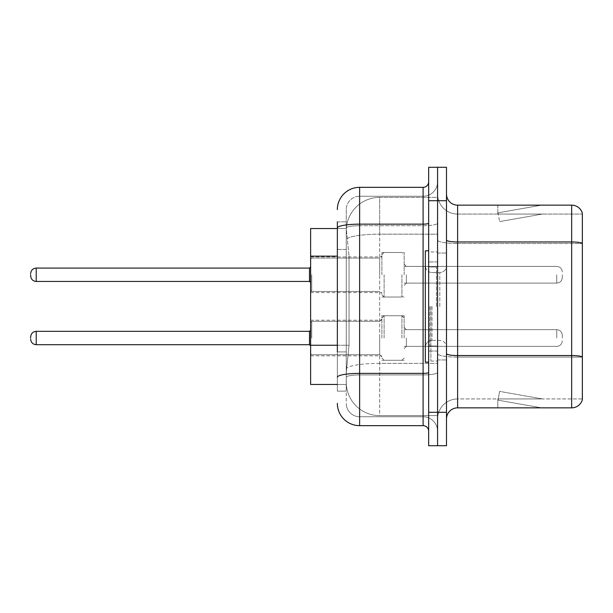 <?xml version="1.0" encoding="UTF-8"?>
<svg xmlns="http://www.w3.org/2000/svg" width="613" height="613" viewBox="0 0 613 613"><rect width="100%" height="100%" fill="white"/><g stroke="black" fill="none" stroke-linecap="round" stroke-linejoin="round"><path stroke-width="0.46" stroke-dasharray="3.06 2.3" d="M381.891 274.762L381.891 252.487L381.891 274.762M310.622 274.762L310.622 256.939L310.622 274.762M381.891 338.016L381.891 315.741L381.891 338.016M310.622 338.016L310.622 320.201L310.622 338.016M404.166 274.762L404.166 252.487L404.166 274.762M404.166 338.016L404.166 315.741L404.166 338.016M437.575 274.762L437.575 283.114L437.575 274.762M437.575 338.016L437.575 329.664L437.575 338.016M337.349 345.242L349.05 345.242L346.391 371.095L349.05 345.242L349.05 256.15L349.05 345.242L310.622 345.242L310.622 384.458L346.33 384.458L346.261 382.228A33.409 33.409 0 0 0 379.669 415.637L437.575 415.637L437.575 363.356L437.575 415.637L379.669 415.637L379.669 363.356L379.669 415.637A33.409 33.409 0 0 1 346.261 382.228L346.261 375.432L346.33 384.458L337.349 384.458M346.391 371.095L346.261 375.432L346.391 371.095M379.669 197.363L437.575 197.363L437.575 234.174L437.575 197.363L379.669 197.363A33.409 33.409 0 0 0 346.307 229.001L349.05 256.15L346.307 229.001A33.409 33.409 0 0 1 379.669 197.363L379.669 234.174L437.575 234.174L437.575 363.356L437.575 234.174L379.669 234.174L379.669 197.363A33.409 33.409 0 0 0 346.307 229.001M337.349 249.468L346.261 249.468L346.261 351.923L346.261 221.86L346.261 249.468L337.349 249.468L337.349 351.923L337.349 228.542L346.33 228.542L310.622 228.542L310.622 345.242M446.486 306.5L446.486 253.046L446.486 306.5M437.575 306.5L437.575 361.072L437.575 306.5M430.893 306.5L430.893 361.072L430.893 306.5M437.575 363.294L437.575 240.035L437.575 363.294M571.661 407.844L457.62 407.844L457.62 243.514L582.35 243.514L457.62 243.514L457.62 214.067L582.35 214.067L582.35 243.514L582.35 214.067L457.62 214.067L457.62 357.111L582.35 357.111L582.35 243.514L582.35 357.111L457.62 357.111L457.62 398.933A20.045 20.045 0 0 0 437.575 418.978A20.045 20.045 0 0 1 457.62 398.933L582.35 398.933L582.35 213.178A11.134 11.134 0 0 0 571.661 205.156L571.661 407.844A11.134 11.134 0 0 0 582.35 399.822L582.35 363.294L582.35 398.933L457.62 398.933L457.62 205.156A11.134 11.134 0 0 1 446.486 194.022L446.486 240.035L446.486 194.022M446.486 418.978L446.486 240.035L446.486 418.978A11.134 11.134 0 0 1 457.62 407.844M437.575 194.022L437.575 240.035L437.575 194.022A20.045 20.045 0 0 0 457.62 214.067A20.045 20.045 0 0 1 437.575 194.022A20.045 20.045 0 0 0 457.62 214.067M437.575 200.704L437.575 167.295L446.486 167.295L446.486 200.704L437.575 200.704L437.575 167.295L428.663 167.295L428.663 200.704L437.575 200.704L437.575 412.296L437.575 200.704M428.663 200.704L428.663 445.705L437.575 445.705L437.575 412.296L437.575 445.705L446.486 445.705L446.486 200.704M540.819 407.706A8.911 8.911 0 0 0 542.367 407.844L497.825 407.844L542.367 407.844A8.911 8.911 0 0 1 540.819 407.706A8.911 8.911 0 0 0 542.367 407.844A8.911 8.911 0 0 1 540.819 407.706A8.911 8.911 0 0 0 542.367 407.844A8.911 8.911 0 0 1 540.819 407.706A8.911 8.911 0 0 0 542.367 407.844A8.911 8.911 0 0 1 540.819 407.706A8.911 8.911 0 0 0 542.367 407.844A8.911 8.911 0 0 1 540.819 407.706L498.047 400.166L540.819 407.706M497.825 398.933L497.825 407.844L497.825 398.933L498.269 398.933L498.047 400.166L498.269 398.933L497.825 398.933L497.825 407.844L497.825 398.933L498.269 398.933L498.047 400.166L498.269 398.933L497.825 398.933L497.825 407.844L497.825 398.933L498.269 398.933L498.047 400.166L498.269 398.933L497.825 398.933L497.825 407.844L497.825 398.933L498.269 398.933L498.047 400.166L498.269 398.933L497.825 398.933L497.825 407.844L497.825 398.933L498.269 398.933L498.047 400.166L498.269 398.933L497.825 398.933M582.35 213.178A11.134 11.134 0 0 0 571.661 205.156L457.62 205.156M542.367 205.156L497.825 205.156L542.367 205.156A8.911 8.911 0 0 0 540.819 205.294A8.911 8.911 0 0 1 542.367 205.156A8.911 8.911 0 0 0 540.819 205.294A8.911 8.911 0 0 1 542.367 205.156A8.911 8.911 0 0 0 540.819 205.294A8.911 8.911 0 0 1 542.367 205.156A8.911 8.911 0 0 0 540.819 205.294A8.911 8.911 0 0 1 542.367 205.156A8.911 8.911 0 0 0 540.819 205.294A8.911 8.911 0 0 1 542.367 205.156M542.367 398.933L498.269 398.933L542.367 398.933L498.269 398.933L542.367 398.933L498.269 398.933L542.367 398.933L498.269 398.933L542.367 398.933L498.269 398.933L542.367 398.933L499.595 391.393L498.269 398.933L499.595 391.393L498.269 398.933L499.595 391.393L498.269 398.933L499.595 391.393L498.269 398.933L499.595 391.393L498.269 398.933L499.595 391.393L542.367 398.933M498.269 214.067L497.825 214.067L498.269 214.067L497.825 214.067L498.269 214.067L497.825 214.067L498.269 214.067L497.825 214.067L498.269 214.067L497.825 214.067L498.269 214.067L498.047 212.834L540.819 205.294L498.047 212.834L498.269 214.067L498.047 212.834L540.819 205.294L498.047 212.834L498.269 214.067L498.047 212.834L540.819 205.294L498.047 212.834L498.269 214.067L498.047 212.834L540.819 205.294L498.047 212.834L498.269 214.067L498.047 212.834L540.819 205.294L498.047 212.834L498.269 214.067L542.367 214.067L498.269 214.067L542.367 214.067L498.269 214.067L542.367 214.067L498.269 214.067L542.367 214.067L498.269 214.067L542.367 214.067L498.269 214.067L499.595 221.607L498.269 214.067M497.825 205.156L497.825 214.067L497.825 205.156M542.367 214.067L499.595 221.607L542.367 214.067M337.349 221.86L346.261 221.86L337.349 221.86L337.349 391.14L346.261 391.14L337.349 391.14L337.349 351.923L346.261 351.923L346.261 391.14L346.261 351.923L337.349 351.923M359.624 425.66L359.624 416.748A13.363 13.363 0 0 1 346.261 403.385L346.261 228.021L346.261 403.385A13.363 13.363 0 0 0 359.624 416.748L423.1 416.748L423.1 381.117L423.1 425.66L359.624 425.66A22.275 22.275 0 0 1 337.349 403.385M437.575 381.117L437.575 223.186L437.575 381.117M428.663 431.23L428.663 181.77L428.663 431.23M428.663 306.5L428.663 362.183L428.663 306.5M437.575 181.77L437.575 223.186L437.575 181.77A14.474 14.474 0 0 1 423.1 196.252A14.474 14.474 0 0 0 437.575 181.77A14.474 14.474 0 0 1 423.1 196.252L423.1 416.748L359.624 416.748L359.624 374.926L423.1 374.926A14.474 2.513 0 0 0 437.575 372.413A14.474 2.513 0 0 1 423.1 374.926L423.1 196.252L359.624 196.252L423.1 196.252M337.349 377.248A22.275 3.87 180 0 1 359.624 373.378L359.624 187.34A22.275 22.275 0 0 0 337.349 209.615A22.275 22.275 0 0 1 359.624 187.34L423.1 187.34A5.571 5.571 0 0 0 428.663 181.77A5.571 5.571 0 0 1 423.1 187.34L423.1 381.117L423.1 374.926L359.624 374.926L359.624 196.252L359.624 225.699L423.1 225.699A14.474 2.513 0 0 0 437.575 223.186A14.474 2.513 0 0 1 423.1 225.699L359.624 225.699L359.624 381.117L359.624 373.378L423.1 373.378A5.571 0.965 0 0 0 428.663 372.413M346.261 209.615L346.261 228.021L346.261 209.615A13.363 13.363 0 0 1 359.624 196.252A13.363 13.363 0 0 0 346.261 209.615A13.363 13.363 0 0 1 359.624 196.252M437.575 431.23A14.474 14.474 0 0 0 423.1 416.748A14.474 14.474 0 0 1 437.575 431.23A14.474 14.474 0 0 0 423.1 416.748M562.305 338.016L562.305 335.234L562.305 338.016M562.305 274.762L562.305 277.543L562.305 274.762M428.663 362.183L425.322 362.183L425.322 250.817L425.322 347.127L425.322 250.817L428.663 250.817M379.669 363.356A33.409 5.801 180 0 0 346.659 368.26A33.409 5.801 180 0 1 379.669 363.356L437.575 363.356L379.669 363.356L379.669 234.174L379.669 363.356M347.127 238.656A33.409 5.801 180 0 1 379.669 234.174A33.409 5.801 180 0 0 347.127 238.656M346.261 382.228A33.409 33.409 0 0 0 379.669 415.637M337.349 256.15L310.622 256.15M457.62 357.111A20.045 3.479 0 0 1 437.575 353.624A20.045 3.479 0 0 0 457.62 357.111M582.35 356.95A11.134 1.931 180 0 0 571.661 355.563L457.62 355.563A11.134 1.931 0 0 1 446.486 353.624M446.486 240.035A11.134 1.931 0 0 0 457.62 241.966L571.661 241.966A11.134 1.931 180 0 1 582.35 243.361M446.486 412.296L428.663 412.296M437.575 240.035A20.045 3.479 0 0 0 457.62 243.514A20.045 3.479 0 0 1 437.575 240.035M437.575 418.978A20.045 20.045 0 0 1 457.62 398.933M337.349 228.021A22.275 3.87 180 0 1 359.624 224.151L423.1 224.151A5.571 0.965 -0 0 0 428.663 223.186M359.624 225.699A13.363 2.322 180 0 0 346.261 228.021A13.363 2.322 180 0 1 359.624 225.699M359.624 374.926A13.363 2.322 180 0 0 346.261 377.248A13.363 2.322 180 0 1 359.624 374.926M359.624 416.748A13.363 13.363 0 0 1 346.261 403.385M311.733 338.016L311.733 321.312L311.733 338.016M309.504 344.698L36.221 344.698C32.864 344.399 31.01 342.544 30.65 339.127C31.01 342.544 32.864 344.399 36.221 344.698L309.504 344.698L36.221 344.698C32.864 344.399 31.01 342.544 30.65 339.127C31.01 342.544 32.864 344.399 36.221 344.698L309.504 344.698L36.221 344.698C32.864 344.399 31.01 342.544 30.65 339.127C31.01 342.544 32.864 344.399 36.221 344.698L309.504 344.698L36.221 344.698L36.221 331.334L36.221 344.698L36.221 331.334L36.221 344.698L36.221 331.334L36.221 344.698L36.221 331.334L36.221 344.698L36.221 331.334L36.221 344.698L36.221 331.334L36.221 344.698L36.221 331.334L36.221 338.016L36.221 331.334L309.504 331.334L309.504 344.698L309.504 331.334L309.504 344.698L309.504 331.334L309.504 344.698L309.504 331.334L309.504 344.698L309.504 331.334L309.504 344.698L309.504 331.334L309.504 344.698L309.504 331.334L309.504 344.698L309.504 331.334L309.504 344.698L310.622 345.809M406.396 338.016L406.396 346.368L406.396 338.016M401.936 338.016L401.936 315.741L401.936 338.016M384.121 338.016L384.121 315.741L384.121 338.016M379.669 338.016L379.669 354.72L379.669 338.016M556.734 338.016L556.734 329.664L556.734 338.016M311.733 274.762L311.733 291.466L311.733 274.762M309.504 274.762L309.504 281.444L309.504 268.08L309.504 281.444L309.504 268.08L309.504 281.444L309.504 268.08L309.504 281.444L309.504 268.08L309.504 281.444L309.504 268.08L309.504 281.444L309.504 274.762L309.504 281.444L310.622 282.555L309.504 281.444L310.622 282.555L309.504 281.444L310.622 282.555L309.504 281.444L36.221 281.444L36.221 268.08L36.221 281.444L36.221 268.08L36.221 281.444L36.221 268.08L36.221 281.444L36.221 268.08L36.221 281.444L36.221 268.08L36.221 281.444L36.221 268.08L36.221 274.762L36.221 268.08L309.504 268.08L309.504 274.762M406.396 274.762L406.396 283.114L406.396 274.762M401.936 274.762L401.936 297.037L401.936 274.762M384.121 274.762L384.121 297.037L384.121 274.762M379.669 274.762L379.669 258.058L379.669 274.762M556.734 274.762L556.734 283.114L556.734 274.762M436.464 306.5L436.464 266.984L436.464 306.5M429.782 306.5L429.782 346.016L429.782 306.5M432.004 306.5L432.004 340.445L432.004 306.5M439.805 306.5L439.805 272.555L439.805 306.5M310.622 256.939L381.891 256.939M310.622 320.201L381.891 320.201L310.622 320.201M381.891 252.487L404.166 252.487M381.891 315.741L404.166 315.741L381.891 315.741M404.166 266.41L437.575 266.41M404.166 329.664L437.575 329.664L404.166 329.664M404.166 346.368L437.575 346.368L404.166 346.368M404.166 283.114L437.575 283.114M381.891 360.291L404.166 360.291L381.891 360.291M381.891 297.037L404.166 297.037M310.622 355.831L381.891 355.831L310.622 355.831M310.622 292.577L381.891 292.577M437.575 253.046L446.486 253.046L437.575 253.046M430.893 361.072L437.575 361.072L430.893 361.072M437.575 261.958L428.663 261.958L437.575 261.958M437.575 351.042L428.663 351.042L437.575 351.042M430.893 251.928L437.575 251.928L430.893 251.928M437.575 359.954L446.486 359.954L437.575 359.954M311.733 321.312L310.622 322.423L311.733 321.312L379.669 321.312L381.891 319.082L379.669 321.312L381.891 319.082L379.669 321.312L381.891 319.082L379.669 321.312L381.891 319.082L379.669 321.312L311.733 321.312L310.622 322.423L311.733 321.312L379.669 321.312L311.733 321.312L310.622 322.423L311.733 321.312L379.669 321.312L311.733 321.312L310.622 322.423L311.733 321.312L379.669 321.312L311.733 321.312M30.65 336.905C31.01 333.487 32.864 331.633 36.221 331.334L309.504 331.334L36.221 331.334C32.864 331.633 31.01 333.487 30.65 336.905C31.01 333.487 32.864 331.633 36.221 331.334L309.504 331.334L36.221 331.334C32.864 331.633 31.01 333.487 30.65 336.905C31.01 333.487 32.864 331.633 36.221 331.334C32.864 331.633 31.01 333.487 30.65 336.905C31.01 333.487 32.864 331.633 36.221 331.334L309.504 331.334L310.622 330.223M406.396 346.368L404.166 348.598L406.396 346.368L556.734 346.368C560.09 346.069 561.945 344.215 562.305 340.797C561.945 344.215 560.09 346.069 556.734 346.368C560.09 346.069 561.945 344.215 562.305 340.797C561.945 344.215 560.09 346.069 556.734 346.368C560.09 346.069 561.945 344.215 562.305 340.797C561.945 344.215 560.09 346.069 556.734 346.368C560.09 346.069 561.945 344.215 562.305 340.797C561.945 344.215 560.09 346.069 556.734 346.368L406.396 346.368L404.166 348.598L406.396 346.368L556.734 346.368L406.396 346.368L404.166 348.598L406.396 346.368L556.734 346.368L406.396 346.368L404.166 348.598L406.396 346.368L556.734 346.368L406.396 346.368M401.936 315.741L404.166 317.971L401.936 315.741L404.166 317.971L401.936 315.741L404.166 317.971L401.936 315.741L404.166 317.971L401.936 315.741L384.121 315.741L381.891 317.971L384.121 315.741L401.936 315.741L384.121 315.741L381.891 317.971L384.121 315.741L401.936 315.741L384.121 315.741L381.891 317.971L384.121 315.741L401.936 315.741L384.121 315.741L381.891 317.971L384.121 315.741L401.936 315.741M379.669 354.72L381.891 356.95L379.669 354.72L381.891 356.95L379.669 354.72L381.891 356.95L379.669 354.72L381.891 356.95L379.669 354.72L311.733 354.72L310.622 353.609L311.733 354.72L379.669 354.72L311.733 354.72L310.622 353.609L311.733 354.72L379.669 354.72L311.733 354.72L310.622 353.609L311.733 354.72L379.669 354.72L311.733 354.72L310.622 353.609L311.733 354.72L379.669 354.72M556.734 329.664C560.09 329.963 561.945 331.817 562.305 335.234C561.945 331.817 560.09 329.963 556.734 329.664C560.09 329.963 561.945 331.817 562.305 335.234C561.945 331.817 560.09 329.963 556.734 329.664C560.09 329.963 561.945 331.817 562.305 335.234C561.945 331.817 560.09 329.963 556.734 329.664C560.09 329.963 561.945 331.817 562.305 335.234C561.945 331.817 560.09 329.963 556.734 329.664L406.396 329.664L404.166 327.434L406.396 329.664L556.734 329.664L406.396 329.664L404.166 327.434L406.396 329.664L556.734 329.664L406.396 329.664L404.166 327.434L406.396 329.664L556.734 329.664L406.396 329.664L404.166 327.434L406.396 329.664L556.734 329.664M384.121 360.291L401.936 360.291L404.166 358.061L401.936 360.291L404.166 358.061L401.936 360.291L404.166 358.061L401.936 360.291L404.166 358.061L401.936 360.291L384.121 360.291L381.891 358.061L384.121 360.291L401.936 360.291L384.121 360.291L381.891 358.061L384.121 360.291L401.936 360.291L384.121 360.291L381.891 358.061L384.121 360.291L401.936 360.291L384.121 360.291L381.891 358.061L384.121 360.291M310.622 290.355L311.733 291.466L379.669 291.466L311.733 291.466L310.622 290.355L311.733 291.466L379.669 291.466L311.733 291.466L310.622 290.355L311.733 291.466L379.669 291.466L311.733 291.466L310.622 290.355L311.733 291.466L379.669 291.466L381.891 293.696M309.504 268.08L310.622 266.969L309.504 268.08L310.622 266.969L309.504 268.08L310.622 266.969L309.504 268.08L36.221 268.08C32.864 268.379 31.01 270.233 30.65 273.651C31.01 270.233 32.864 268.379 36.221 268.08L309.504 268.08L36.221 268.08C32.864 268.379 31.01 270.233 30.65 273.651C31.01 270.233 32.864 268.379 36.221 268.08L309.504 268.08L36.221 268.08C32.864 268.379 31.01 270.233 30.65 273.651C31.01 270.233 32.864 268.379 36.221 268.08M36.221 281.444C32.864 281.145 31.01 279.29 30.65 275.873C31.01 279.29 32.864 281.145 36.221 281.444L309.504 281.444L36.221 281.444C32.864 281.145 31.01 279.29 30.65 275.873C31.01 279.29 32.864 281.145 36.221 281.444L309.504 281.444L36.221 281.444C32.864 281.145 31.01 279.29 30.65 275.873C31.01 279.29 32.864 281.145 36.221 281.444L309.504 281.444M404.166 264.18L406.396 266.41L556.734 266.41L406.396 266.41L404.166 264.18L406.396 266.41L556.734 266.41L406.396 266.41L404.166 264.18L406.396 266.41L556.734 266.41L406.396 266.41L404.166 264.18L406.396 266.41L556.734 266.41C560.09 266.709 561.945 268.563 562.305 271.98C561.945 268.563 560.09 266.709 556.734 266.41C560.09 266.709 561.945 268.563 562.305 271.98C561.945 268.563 560.09 266.709 556.734 266.41C560.09 266.709 561.945 268.563 562.305 271.98C561.945 268.563 560.09 266.709 556.734 266.41C560.09 266.709 561.945 268.563 562.305 271.98M381.891 294.807L384.121 297.037L401.936 297.037L384.121 297.037L381.891 294.807L384.121 297.037L401.936 297.037L384.121 297.037L381.891 294.807L384.121 297.037L401.936 297.037L384.121 297.037L381.891 294.807L384.121 297.037L401.936 297.037L404.166 294.807M310.622 259.169L311.733 258.058L379.669 258.058L311.733 258.058L310.622 259.169L311.733 258.058L379.669 258.058L311.733 258.058L310.622 259.169L311.733 258.058L379.669 258.058L311.733 258.058L310.622 259.169L311.733 258.058L379.669 258.058L381.891 255.828M404.166 285.344L406.396 283.114L556.734 283.114L406.396 283.114L404.166 285.344L406.396 283.114L556.734 283.114L406.396 283.114L404.166 285.344L406.396 283.114L556.734 283.114L406.396 283.114L404.166 285.344L406.396 283.114L556.734 283.114C560.09 282.815 561.945 280.961 562.305 277.543C561.945 280.961 560.09 282.815 556.734 283.114C560.09 282.815 561.945 280.961 562.305 277.543C561.945 280.961 560.09 282.815 556.734 283.114C560.09 282.815 561.945 280.961 562.305 277.543C561.945 280.961 560.09 282.815 556.734 283.114C560.09 282.815 561.945 280.961 562.305 277.543M381.891 254.717L384.121 252.487L401.936 252.487L384.121 252.487L381.891 254.717L384.121 252.487L401.936 252.487L384.121 252.487L381.891 254.717L384.121 252.487L401.936 252.487L384.121 252.487L381.891 254.717L384.121 252.487L401.936 252.487L404.166 254.717M436.464 266.984L437.575 265.873L436.464 266.984L429.782 266.984L428.663 265.873L429.782 266.984L436.464 266.984M429.782 346.016L436.464 346.016L437.575 347.127L436.464 346.016L429.782 346.016L428.663 347.127L429.782 346.016M432.004 340.445C427.989 340.805 425.759 343.027 425.322 347.127C425.759 343.027 427.989 340.805 432.004 340.445L439.805 340.445C443.827 340.805 446.049 343.027 446.486 347.127C446.049 343.027 443.827 340.805 439.805 340.445L432.004 340.445M432.004 272.555L439.805 272.555C443.827 272.195 446.049 269.973 446.486 265.873C446.049 269.973 443.827 272.195 439.805 272.555L432.004 272.555C427.989 272.195 425.759 269.973 425.322 265.873C425.759 269.973 427.989 272.195 432.004 272.555M36.221 331.334L309.504 331.334M36.221 344.698C32.864 344.399 31.01 342.544 30.65 339.127"/><path stroke-width="0.92" d="M337.349 249.468L337.349 221.86L337.349 228.542L310.622 228.542L310.622 384.458L337.349 384.458M446.486 418.978A11.134 11.134 0 0 1 457.62 407.844L571.661 407.844L571.661 205.156L457.62 205.156A11.134 11.134 0 0 1 446.486 194.022A11.134 11.134 0 0 0 457.62 205.156L457.62 407.844M437.575 412.296L437.575 445.705L446.486 445.705L446.486 412.296L437.575 412.296L437.575 445.705L428.663 445.705L428.663 412.296L437.575 412.296L437.575 200.704L437.575 412.296M428.663 412.296L428.663 167.295L437.575 167.295L437.575 200.704L437.575 167.295L446.486 167.295L446.486 412.296M582.35 213.178A11.134 11.134 0 0 0 571.661 205.156A11.134 11.134 0 0 1 582.35 213.178L582.35 399.822A11.134 11.134 0 0 1 571.661 407.844M337.349 351.923L337.349 221.86M337.349 209.615A22.275 22.275 0 0 1 359.624 187.34L359.624 425.66L423.1 425.66A5.571 5.571 0 0 1 428.663 431.23A5.571 5.571 0 0 0 423.1 425.66L423.1 187.34A5.571 5.571 0 0 0 428.663 181.77M359.624 187.34L423.1 187.34M359.624 425.66A22.275 22.275 0 0 1 337.349 403.385M30.65 338.016L30.65 336.905L30.65 338.016M30.65 274.762L30.65 275.873L30.65 274.762M428.663 250.817L425.322 250.817L425.322 362.183L428.663 362.183M337.349 256.15L310.622 256.15M337.349 345.242L310.622 345.242M582.35 243.361A11.134 1.931 180 0 0 571.661 241.966L457.62 241.966A11.134 1.931 0 0 1 446.486 240.035M582.35 356.95A11.134 1.931 180 0 0 571.661 355.563L457.62 355.563A11.134 1.931 -0 0 1 446.486 353.624M446.486 200.704L428.663 200.704M428.663 372.413A5.571 0.965 0 0 1 423.1 373.378L359.624 373.378A22.275 3.87 180 0 0 337.349 377.248M337.349 228.021A22.275 3.87 180 0 1 359.624 224.151L423.1 224.151A5.571 0.965 0 0 0 428.663 223.186M30.65 336.905C31.01 333.487 32.864 331.633 36.221 331.334L36.221 344.698L309.504 344.698L309.504 331.334L310.622 330.223M309.504 268.08L36.221 268.08L36.221 281.444L309.504 281.444L309.504 268.08L310.622 266.969M309.504 344.698L310.622 345.809M36.221 331.334L309.504 331.334M36.221 344.698C32.864 344.399 31.01 342.544 30.65 339.127M36.221 281.444C32.864 281.145 31.01 279.29 30.65 275.873M36.221 268.08C32.864 268.379 31.01 270.233 30.65 273.651M309.504 281.444L310.622 282.555"/></g></svg>
